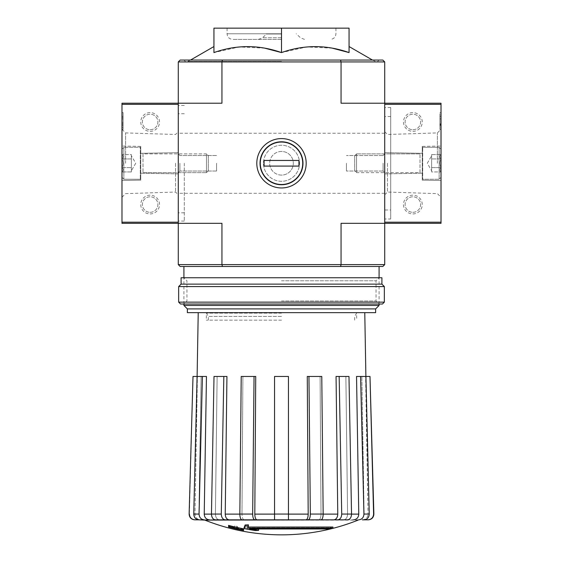 <?xml version="1.0" encoding="UTF-8"?>
<svg xmlns="http://www.w3.org/2000/svg" width="563" height="563" viewBox="0 0 563 563"><rect width="100%" height="100%" fill="white"/><g stroke="black" fill="none" stroke-linecap="round" stroke-linejoin="round"><path stroke-width="0.42" stroke-dasharray="2.81 2.11" d="M260.022 163.27C261.295 176.423 268.452 183.587 281.486 184.748C294.519 183.615 301.684 176.451 302.978 163.27C301.691 150.11 294.533 142.946 281.507 141.792C268.452 142.953 261.288 150.11 260.022 163.27A21.478 21.478 0 0 0 292.239 181.87A21.478 21.478 0 0 0 292.239 144.67A21.478 21.478 0 0 0 260.022 163.27A21.478 21.478 0 0 0 292.239 181.87A21.478 21.478 0 0 0 292.239 144.67A21.478 21.478 0 0 0 260.022 163.27C261.295 150.117 268.452 142.953 281.486 141.792C294.498 142.925 301.662 150.061 302.978 163.221C301.712 176.409 294.555 183.587 281.507 184.748C268.452 183.587 261.288 176.43 260.022 163.27M441.019 104.345L441.019 223.321L384.719 223.321L384.719 222.195L384.719 223.321L341.058 223.321L384.719 223.321L384.719 264.61L382.84 266.489L222.441 266.489L221.942 264.61L178.281 264.61L178.281 223.321L121.981 223.321L121.981 103.219L178.281 103.219L178.281 222.195L178.281 103.219L221.942 103.219L178.281 103.219L221.942 103.219L221.942 61.93L222.441 60.051L180.16 60.051L178.281 61.93L178.281 223.321L221.942 223.321L178.281 223.321L221.942 223.321L221.942 264.61L341.058 264.61L341.058 223.321L384.719 223.321L384.719 103.219L341.058 103.219L384.719 103.219L384.719 104.345L384.719 61.93L382.84 60.051L340.559 60.051L341.058 61.93L341.058 103.219L441.019 103.219L441.019 104.345L384.719 104.345L384.719 222.195L384.719 104.345M178.281 163.27L178.281 221.069L178.281 163.27M332.937 528.15A205.157 205.157 0 0 1 329.629 528.974L329.629 527.848L249.5 527.848A202.589 201.814 -90 0 0 258.6 529.269A201.09 152.911 -90 0 1 255.398 529.424A203.152 202.377 90 0 1 244.131 527.447A202.377 17.636 90 0 0 245.13 524.976A196.642 149.526 90 0 0 248.389 524.8A202.954 17.692 -90 0 1 247.565 527.024L332.937 527.024A205.157 205.157 0 0 1 329.629 527.848A205.157 205.157 0 0 0 332.937 527.024L332.937 528.15L247.565 528.15L247.565 527.024L248.001 527.024M329.629 528.974L249.5 528.974L249.5 527.848L329.629 527.848L329.629 528.974M256.489 528.974A202.589 201.814 -90 0 1 249.5 527.848L249.5 528.974A202.589 201.814 -90 0 0 258.6 530.395L258.6 529.269A201.09 152.911 -90 0 1 255.398 529.424L255.398 530.55A203.152 202.377 90 0 1 244.131 528.573L244.131 527.447A203.152 202.377 90 0 0 255.398 529.424L255.398 530.55A201.09 152.911 -90 0 0 258.6 530.395M244.131 528.573A202.377 17.636 90 0 0 245.13 526.102L245.13 524.976M245.13 526.102A196.642 149.526 90 0 0 248.389 525.926L248.389 524.8A202.954 17.692 -90 0 1 247.565 527.024L247.565 528.15A202.954 17.692 -90 0 0 248.389 525.926M237.586 529.171L237.586 529.945A205.157 205.157 0 0 1 234.581 529.269L234.581 528.488A204.397 204.397 0 0 1 228.578 526.975L228.578 526.511A203.954 203.954 0 0 0 234.581 528.024L234.581 526.968A202.919 202.919 0 0 0 237.586 527.658L237.586 528.713A203.954 203.954 0 0 0 243.589 529.945L243.589 529.269A204.397 204.397 0 0 1 237.586 528.045L237.586 528.819A205.157 205.157 0 0 1 234.581 528.143L234.581 527.362A204.397 204.397 0 0 1 228.578 525.849A204.397 204.397 0 0 0 243.589 529.269L243.589 530.395A204.397 204.397 0 0 1 237.586 529.171L237.586 528.045M228.578 526.511L228.578 525.385A203.954 203.954 0 0 0 234.581 526.898L234.581 525.842A202.919 202.919 0 0 0 237.586 526.532L237.586 527.587A203.954 203.954 0 0 0 243.589 528.819L243.589 529.945M228.578 526.975L228.578 525.849L228.578 526.975M237.586 528.713L237.586 527.587M237.586 529.945L237.586 528.819M234.581 529.269L234.581 528.143M234.581 528.488L234.581 527.362M234.581 528.024L234.581 526.898M234.581 526.968L234.581 525.842M237.586 527.658L237.586 526.532M306.033 519.839C307.356 519.494 308.081 517.587 308.193 514.11L307.271 376.457L321.783 376.457L320.101 376.457L321.783 376.457L323.162 514.061C323.056 517.559 322.339 519.487 321.001 519.839L200.639 519.839C197.17 519.487 195.284 517.58 194.988 514.11L197.402 376.457L194.988 514.11C195.291 517.58 197.17 519.494 200.639 519.839L194.763 519.839M359.511 519.839L318.862 519.839C320.185 519.494 320.91 517.587 321.023 514.11L320.101 376.457L321.023 514.11C320.91 517.587 320.185 519.494 318.862 519.839M288.446 519.839L288.446 514.061L274.554 514.061L274.554 519.839L204.278 519.839C201.054 519.487 199.316 517.559 199.063 514.061L193.749 514.061L197.085 376.457L201.146 376.457L198.915 514.11L201.146 376.457L197.085 376.457L202.399 376.457L199.063 514.061M351.537 514.061L341.72 514.061L339.165 376.457L348.983 376.457L345.879 376.457L348.983 376.457L351.537 514.061C351.347 517.559 350.017 519.487 347.547 519.839L343.592 519.839C346.041 519.494 347.371 517.587 347.582 514.11L345.879 376.457L347.582 514.11C347.371 517.587 346.041 519.494 343.592 519.839M362.361 519.839C365.83 519.494 367.716 517.587 368.012 514.11C367.709 517.58 365.83 519.494 362.361 519.839L368.237 519.839M204.137 519.839C200.935 519.494 199.189 517.587 198.915 514.11C199.189 517.587 200.935 519.494 204.137 519.839L203.489 519.839M219.408 519.839C216.959 519.494 215.629 517.587 215.418 514.11C215.629 517.587 216.959 519.494 219.408 519.839L215.453 519.839C212.983 519.487 211.653 517.559 211.463 514.061L214.017 376.457L217.121 376.457L215.418 514.11L217.121 376.457L214.017 376.457L223.835 376.457L221.28 514.061L211.463 514.061M244.138 519.839C242.815 519.494 242.09 517.587 241.977 514.11C242.09 517.587 242.815 519.494 244.138 519.839L241.999 519.839C240.661 519.487 239.944 517.559 239.838 514.061L241.217 376.457L242.899 376.457L241.977 514.11L242.899 376.457L241.217 376.457L254.047 376.457L252.667 514.061L239.838 514.061M274.554 514.061L274.554 376.457L288.446 376.457L288.446 514.061M274.554 519.839L274.554 376.457L274.554 519.839M288.446 376.457L274.554 376.457L288.446 376.457M254.828 519.839C253.491 519.487 252.773 517.559 252.667 514.061M254.047 376.457L242.899 376.457L255.729 376.457L254.807 514.11C254.919 517.587 255.644 519.494 256.967 519.839M225.27 519.839C222.807 519.487 221.477 517.559 221.28 514.061M223.835 376.457L217.121 376.457L226.938 376.457L225.235 514.11C225.446 517.587 226.776 519.494 229.232 519.839M202.399 376.457L206.459 376.457L201.146 376.457L206.459 376.457L204.228 514.11C204.51 517.587 206.248 519.494 209.45 519.839M193.749 514.061C194.003 517.559 195.741 519.487 198.964 519.839M195.037 519.839C191.547 519.48 189.661 517.552 189.393 514.061L189.133 514.061M197.085 376.457L193.003 376.457L189.393 514.061M339.165 376.457L345.879 376.457L336.062 376.457L337.765 514.11L323.162 514.11M358.863 519.839C362.065 519.494 363.811 517.587 364.085 514.11L361.854 376.457L364.085 514.11C363.811 517.587 362.065 519.494 358.863 519.839M364.036 519.839C367.259 519.487 368.997 517.559 369.251 514.061L365.915 376.457L361.854 376.457L365.915 376.457L368.012 514.11L365.598 376.457L369.997 376.457L373.607 514.061C373.332 517.559 371.446 519.487 367.963 519.839M369.251 514.061L363.937 514.061L360.601 376.457L356.541 376.457L361.854 376.457L356.541 376.457L358.772 514.11L351.537 514.11M363.937 514.061C363.684 517.559 361.946 519.487 358.722 519.839M353.55 519.839C356.752 519.494 358.49 517.587 358.772 514.11M365.915 376.457L360.601 376.457M341.72 514.061C341.523 517.559 340.193 519.487 337.73 519.839M333.768 519.839C336.224 519.494 337.554 517.587 337.765 514.11M323.162 514.061L310.333 514.061L308.953 376.457M310.333 514.061C310.227 517.559 309.509 519.487 308.172 519.839M264.737 48.158L239.162 46.961L213.94 52.577C213.94 44.653 213.94 44.653 213.94 52.577C213.94 44.653 213.94 44.653 213.94 52.577L213.94 28.15L349.06 28.15L349.06 52.577C349.06 44.653 349.06 44.653 349.06 52.577C349.06 44.653 349.06 44.653 349.06 52.577M332.297 48.158L306.722 46.961L281.5 52.577L281.5 28.15L227.079 28.15L281.5 28.15M281.5 60.051L183.911 60.051L281.5 60.051M281.5 61.93L185.79 61.93L281.5 61.93M384.719 163.27L384.719 131.742L384.719 163.27M222.441 60.051L340.559 60.051M256.805 163.27A24.695 24.695 0 0 0 293.844 184.65A24.695 24.695 0 0 0 293.844 141.89A24.695 24.695 0 0 0 256.805 163.27M178.281 61.93L384.719 61.93M178.281 264.61L180.16 266.489L222.441 266.489M281.5 266.489L183.911 266.489L281.5 266.489M384.719 264.61L341.058 264.61L340.559 266.489M281.5 33.78L227.079 33.78L281.5 33.78M281.5 39.41L232.709 39.41L281.5 39.41M379.089 305.449L183.911 305.449M375.634 312.655L187.366 312.655M281.5 312.655L364.775 312.655L281.5 312.655M375.634 308.897L187.366 308.897M216.565 163.27L216.565 171.025L216.565 163.27M179.907 163.27L179.907 171.025L179.907 163.27M383.093 163.27L383.093 171.025L383.093 163.27M346.435 163.27L346.435 171.025L346.435 163.27M184.291 163.27L184.291 221.069L184.291 163.27M281.5 320.157L206.304 320.157L281.5 320.157M281.5 313.148L206.424 313.148L281.5 313.148M382.467 304.02L180.533 304.02M281.5 304.02L183.911 304.02L281.5 304.02M384.339 302.141L178.661 302.141M384.339 286.567L178.661 286.567M381.904 284.125L181.096 284.125M381.904 277.749L181.096 277.749M281.5 277.749L183.911 277.749L281.5 277.749M281.5 300.973L376.042 300.973L281.5 300.973M281.5 280.796L376.042 280.796L281.5 280.796M121.981 163.27L121.981 129.307L121.981 163.27M121.981 180.491L121.981 146.049L121.981 180.491L121.981 146.049L121.981 180.491L140.75 180.16L140.75 146.38L140.75 180.16L140.75 146.38L140.75 180.16L121.981 180.491M123.107 124.613L123.107 129.49L121.981 129.49L121.981 118.892L121.981 129.49L121.981 125.739L121.981 129.49L123.107 129.49L123.107 118.892L123.107 129.49L121.981 129.49L123.107 129.49L123.107 122.361L121.981 122.361L121.981 116.351L121.981 125.739L121.981 112.6L121.981 122.959L123.107 122.959L123.107 124.613L121.981 124.613L121.981 122.959M121.981 118.892L121.981 112.6L121.981 118.892L123.107 118.892L123.107 112.6L123.107 116.351L121.981 116.351L123.107 116.351L123.107 117.477L121.981 117.477L123.107 117.477L123.107 116.351L123.107 125.739L123.107 112.6L121.981 112.6L123.107 112.6L121.981 112.6L123.107 112.6L123.107 118.892L121.981 118.892M150.131 131.369A9.381 9.381 0 0 0 158.259 117.294A9.381 9.381 0 0 0 142.01 117.294A9.381 9.381 0 0 0 150.131 131.369M150.131 213.94A9.381 9.381 0 0 0 158.259 199.865A9.381 9.381 0 0 0 142.01 199.865A9.381 9.381 0 0 0 150.131 213.94M178.281 222.195L178.281 223.321L178.281 222.195L121.981 222.195M178.281 173.868L178.281 152.672L178.281 173.868L178.281 152.672L178.281 173.868L140.75 173.214L140.75 153.326L140.75 173.214L140.75 153.326L140.75 173.214L178.281 173.868M175.55 163.27L175.55 192.06L175.55 163.27M125.598 163.27L125.598 132.917L125.598 163.27M150.131 212.314A7.755 7.755 0 0 0 156.852 200.674A7.755 7.755 0 0 0 143.417 200.674A7.755 7.755 0 0 0 150.131 212.314A7.755 7.755 0 0 0 156.852 200.674A7.755 7.755 0 0 0 143.417 200.674A7.755 7.755 0 0 0 150.131 212.314M150.131 129.743A7.755 7.755 0 0 0 156.852 118.103A7.755 7.755 0 0 0 143.417 118.103A7.755 7.755 0 0 0 150.131 129.743A7.755 7.755 0 0 0 156.852 118.103A7.755 7.755 0 0 0 143.417 118.103A7.755 7.755 0 0 0 150.131 129.743M123.107 125.739L121.981 125.739L123.107 125.739L121.981 125.739L121.981 123.487L123.107 123.487L121.981 123.487L121.981 124.613M121.981 125.739L121.981 122.361M123.107 122.361L123.107 117.477L121.981 117.477M123.107 117.477L123.107 122.959M121.981 167.605C123.494 169.041 123.494 170.483 121.981 171.94C123.494 170.505 123.494 169.055 121.981 167.605L121.981 171.94L121.981 167.605C123.494 164.72 123.494 161.834 121.981 158.935C123.494 161.82 123.494 164.706 121.981 167.605L121.981 158.935L121.981 167.605C123.494 169.041 123.494 170.483 121.981 171.94C123.494 170.505 123.494 169.055 121.981 167.605L121.981 171.94L121.981 167.605C123.494 164.72 123.494 161.834 121.981 158.935C123.494 157.499 123.494 156.057 121.981 154.6C123.494 156.035 123.494 157.485 121.981 158.935L121.981 154.6L121.981 158.935C123.494 161.82 123.494 164.706 121.981 167.605L121.981 158.935L121.981 167.605L131.369 167.605L131.369 154.6L131.369 169.773L131.369 167.605L121.981 167.605L131.369 167.605L131.369 171.94L131.369 156.767L131.369 158.935L121.981 158.935C123.494 157.499 123.494 156.057 121.981 154.6C123.494 156.035 123.494 157.485 121.981 158.935L121.981 154.6L121.981 158.935L131.369 158.935L131.369 163.27L131.369 154.6L121.981 154.6L131.369 154.6L131.369 169.773L131.369 167.605L121.981 167.605M121.981 149.195L121.981 177.345L121.981 149.195L123.86 147.316L123.86 179.224L123.86 147.316L140.278 147.316L140.278 179.224L140.278 147.316L140.278 179.224L140.278 147.316L140.75 147.787L140.75 178.752L140.75 147.787L140.75 178.752L140.75 147.787L140.278 147.316L123.86 147.316L123.86 179.224L123.86 147.316L121.981 149.195L121.981 177.345L121.981 149.195M140.75 153.699L140.75 172.841L140.75 153.699L140.75 172.841L140.75 153.699L143.002 153.889L143.002 172.651L143.002 153.889L206.466 153.889L206.466 172.651L206.466 153.889L206.466 172.651L206.466 153.889L208.31 155.726L208.31 170.814L208.31 155.726L208.31 170.814L208.31 155.726L206.466 153.889L143.002 153.889L143.002 172.651L143.002 153.889L140.75 153.699M131.369 171.94L121.981 171.94L131.369 171.94L131.369 169.773L131.369 171.94M135.704 163.27L131.369 170.779L135.704 163.27L131.369 155.761L135.704 163.27M131.369 158.935L121.981 158.935L131.369 158.935M384.719 209.999L384.719 116.541L384.719 209.999L390.722 209.999L390.722 116.541L390.722 209.999M441.019 129.49L441.019 112.6L441.019 129.49L441.019 127.766L441.019 129.49L439.893 129.49L439.893 118.892L439.893 129.49L441.019 129.49L439.893 129.49L439.893 125.739L441.019 125.739L441.019 116.351L441.019 125.739L439.893 125.739L439.893 129.49L441.019 129.49M441.019 127.766L441.019 118.892L441.019 127.766L439.893 127.766L441.019 127.766M441.019 163.27L441.019 129.307L441.019 163.27M441.019 180.491L441.019 146.049L441.019 180.491L441.019 146.049L441.019 180.491L422.25 180.16L422.25 146.38L422.25 180.16L422.25 146.38L422.25 180.16L441.019 180.491M412.869 131.369A9.381 9.381 0 0 0 420.99 117.294A9.381 9.381 0 0 0 404.741 117.294A9.381 9.381 0 0 0 412.869 131.369M412.869 213.94A9.381 9.381 0 0 0 420.99 199.865A9.381 9.381 0 0 0 404.741 199.865A9.381 9.381 0 0 0 412.869 213.94M384.719 219.007L384.719 107.533L384.719 219.007L390.722 219.007L390.722 107.533L390.722 219.007M384.719 173.868L384.719 152.672L384.719 173.868L384.719 152.672L384.719 173.868L422.25 173.214L422.25 153.326L422.25 173.214L422.25 153.326L422.25 173.214L384.719 173.868M437.402 163.27L437.402 132.917L437.402 163.27M387.45 163.27L387.45 192.06L387.45 163.27M412.869 212.314A7.755 7.755 0 0 0 419.583 200.674A7.755 7.755 0 0 0 406.148 200.674A7.755 7.755 0 0 0 412.869 212.314A7.755 7.755 0 0 0 419.583 200.674A7.755 7.755 0 0 0 406.148 200.674A7.755 7.755 0 0 0 412.869 212.314M412.869 129.743A7.755 7.755 0 0 0 419.583 118.103A7.755 7.755 0 0 0 406.148 118.103A7.755 7.755 0 0 0 412.869 129.743A7.755 7.755 0 0 0 419.583 118.103A7.755 7.755 0 0 0 406.148 118.103A7.755 7.755 0 0 0 412.869 129.743M439.893 124.986L439.893 116.351L441.019 116.351L439.893 116.351L439.893 125.739L439.893 112.6L439.893 123.973L441.019 123.86L439.893 123.86L439.893 124.423L441.019 124.423L439.893 124.423L439.893 124.986L441.019 124.986M439.893 123.973L441.019 123.959L439.893 123.973M439.893 112.6L441.019 112.6L439.893 112.6M441.019 158.935C439.506 157.499 439.506 156.057 441.019 154.6C439.506 156.035 439.506 157.485 441.019 158.935L441.019 154.6L441.019 158.935C439.506 161.82 439.506 164.706 441.019 167.605C439.506 164.72 439.506 161.834 441.019 158.935L441.019 167.605L441.019 158.935C439.506 157.499 439.506 156.057 441.019 154.6C439.506 156.035 439.506 157.485 441.019 158.935L441.019 154.6L441.019 158.935C439.506 161.82 439.506 164.706 441.019 167.605C439.506 169.041 439.506 170.483 441.019 171.94C439.506 170.505 439.506 169.055 441.019 167.605L441.019 171.94L441.019 167.605C439.506 164.72 439.506 161.834 441.019 158.935L441.019 167.605L441.019 158.935L431.631 158.935L431.631 171.94L431.631 156.767L431.631 158.935L441.019 158.935L431.631 158.935L431.631 154.6L431.631 169.773L431.631 167.605L441.019 167.605C439.506 169.041 439.506 170.483 441.019 171.94C439.506 170.505 439.506 169.055 441.019 167.605L441.019 171.94L441.019 167.605L431.631 167.605L431.631 163.27L431.631 171.94L441.019 171.94L431.631 171.94L431.631 156.767L431.631 158.935L441.019 158.935M441.019 177.345L441.019 149.195L441.019 177.345L439.14 179.224L439.14 147.316L439.14 179.224L422.722 179.224L422.722 147.316L422.722 179.224L422.722 147.316L422.722 179.224L422.25 178.752L422.25 147.787L422.25 178.752L422.25 147.787L422.25 178.752L422.722 179.224L439.14 179.224L439.14 147.316L439.14 179.224L441.019 177.345L441.019 149.195L441.019 177.345M422.25 172.841L422.25 153.699L422.25 172.841L422.25 153.699L422.25 172.841L419.998 172.651L419.998 153.889L419.998 172.651L356.534 172.651L356.534 153.889L356.534 172.651L356.534 153.889L356.534 172.651L354.69 170.814L354.69 155.726L354.69 170.814L354.69 155.726L354.69 170.814L356.534 172.651L419.998 172.651L419.998 153.889L419.998 172.651L422.25 172.841M431.631 154.6L441.019 154.6L431.631 154.6L431.631 156.767L431.631 154.6M427.296 163.27L431.631 155.761L427.296 163.27L431.631 170.779L427.296 163.27M431.631 167.605L441.019 167.605L431.631 167.605M281.5 141.792A21.478 21.478 0 0 0 262.9 174.009A21.478 21.478 0 0 0 300.1 174.009A21.478 21.478 0 0 0 281.5 141.792M264.047 160.455L264.047 166.085L264.047 160.455L298.953 160.455L298.953 166.085L264.047 166.085L298.953 166.085L264.047 166.085L264.047 160.455L298.953 160.455L298.953 166.085L298.953 160.455L264.047 160.455M281.5 138.575A24.695 24.695 0 0 0 260.12 175.614A24.695 24.695 0 0 0 302.88 175.614A24.695 24.695 0 0 0 281.5 138.575A24.695 24.695 0 0 0 260.12 175.614A24.695 24.695 0 0 0 302.88 175.614A24.695 24.695 0 0 0 281.5 138.575M281.5 142.249A21.021 21.021 0 0 0 263.294 173.777A21.021 21.021 0 0 0 299.706 173.777A21.021 21.021 0 0 0 281.5 142.249A21.021 21.021 0 0 0 263.294 173.777A21.021 21.021 0 0 0 299.706 173.777A21.021 21.021 0 0 0 281.5 142.249M281.5 145.254A18.016 18.016 0 0 0 265.898 172.278A18.016 18.016 0 0 0 297.102 172.278A18.016 18.016 0 0 0 281.5 145.254A18.016 18.016 0 0 0 265.898 172.278A18.016 18.016 0 0 0 297.102 172.278A18.016 18.016 0 0 0 281.5 145.254M281.5 151.447A11.823 11.823 0 0 0 271.26 169.181A11.823 11.823 0 0 0 291.74 169.181A11.823 11.823 0 0 0 281.5 151.447A11.823 11.823 0 0 0 271.26 169.181A11.823 11.823 0 0 0 291.74 169.181A11.823 11.823 0 0 0 281.5 151.447M281.5 187.965A24.695 24.695 0 0 1 260.12 150.926A24.695 24.695 0 0 1 302.88 150.926A24.695 24.695 0 0 1 281.5 187.965A24.695 24.695 0 0 1 260.12 150.926A24.695 24.695 0 0 1 302.88 150.926A24.695 24.695 0 0 1 281.5 187.965M281.5 184.291A21.021 21.021 0 0 1 263.294 152.763A21.021 21.021 0 0 1 299.706 152.763A21.021 21.021 0 0 1 281.5 184.291A21.021 21.021 0 0 1 263.294 152.763A21.021 21.021 0 0 1 299.706 152.763A21.021 21.021 0 0 1 281.5 184.291M281.5 181.286A18.016 18.016 0 0 1 265.898 154.262A18.016 18.016 0 0 1 297.102 154.262A18.016 18.016 0 0 1 281.5 181.286A18.016 18.016 0 0 1 265.898 154.262A18.016 18.016 0 0 1 297.102 154.262A18.016 18.016 0 0 1 281.5 181.286M281.5 175.093A11.823 11.823 0 0 1 271.26 157.358A11.823 11.823 0 0 1 291.74 157.358A11.823 11.823 0 0 1 281.5 175.093A11.823 11.823 0 0 1 271.26 157.358A11.823 11.823 0 0 1 291.74 157.358A11.823 11.823 0 0 1 281.5 175.093M358.117 520.106L204.883 520.106M368.012 514.11L364.085 514.11L368.012 514.11M239.838 514.11L225.235 514.11M211.463 514.11L204.228 514.11M198.915 514.11L194.988 514.11L198.915 514.11M274.554 514.11L254.807 514.11M308.193 514.11L288.446 514.11M281.5 61.43L188.155 61.43L281.5 61.43M281.5 33.998L266.264 33.998L281.5 33.998M281.5 37.763L262.506 37.763L281.5 37.763M281.5 316.406L208.31 316.406L281.5 316.406M178.281 104.345L121.981 104.345M123.107 127.766L121.981 127.766L123.107 127.766M123.107 116.351L121.981 116.351L123.107 116.351M441.019 222.195L384.719 222.195M439.893 123.902L441.019 123.902M439.893 118.892L441.019 118.892L439.893 118.892M439.893 125.739L441.019 125.739L439.893 125.739M439.893 116.351L441.019 116.351L439.893 116.351M190.533 60.051L186.283 61.93M372.467 60.051L376.717 61.93M377.21 61.93L379.089 60.051M185.79 61.93L183.911 60.051M258.523 39.41L262.506 37.763L266.799 33.78M304.477 39.41L300.494 37.763L296.201 33.78M227.079 28.15L227.079 33.78C227.41 37.2 229.289 39.079 232.709 39.41M335.921 28.15L335.921 33.78C335.59 37.2 333.711 39.079 330.291 39.41M379.089 304.02L379.089 277.749L376.042 280.796L376.042 300.973L379.089 304.02M183.911 304.02L183.911 277.749L186.958 280.796L186.958 300.973L183.911 304.02M216.565 155.515L179.907 155.515L178.281 153.889L179.907 155.515L216.565 155.515M216.565 171.025L179.907 171.025L178.281 172.651L179.907 171.025L216.565 171.025M383.093 171.025L384.719 172.651L383.093 171.025L346.435 171.025L383.093 171.025M383.093 155.515L384.719 153.889L383.093 155.515L346.435 155.515L383.093 155.515M184.291 105.471L178.281 105.471M184.291 221.069L178.281 221.069M184.291 113.726L178.281 113.726M184.291 212.814L178.281 212.814M384.719 133.241L178.281 133.241M384.719 193.299L178.281 193.299M208.31 320.157L208.31 316.406L206.424 313.148L206.304 320.157M354.69 320.157L354.69 316.406L356.576 313.148L356.696 320.157M121.981 197.233L125.598 193.623L175.55 192.06L178.281 194.798M121.981 129.307L125.598 132.917L175.55 134.48L178.281 131.742M140.75 153.326L178.281 152.672L140.75 153.326M140.75 146.38L121.981 146.049L140.75 146.38M121.981 177.345L123.86 179.224L140.278 179.224L140.75 178.752L140.278 179.224L123.86 179.224L121.981 177.345M143.002 172.651L206.466 172.651L208.31 170.814L206.466 172.651L143.002 172.651M384.719 194.798L387.45 192.06L437.402 193.623L441.019 197.233M384.719 131.742L387.45 134.48L437.402 132.917L441.019 129.307M422.25 146.38L441.019 146.049L422.25 146.38M422.25 153.326L384.719 152.672L422.25 153.326M390.722 116.541L384.719 116.541M390.722 107.533L384.719 107.533M441.019 149.195L439.14 147.316L422.722 147.316L422.25 147.787L422.722 147.316L439.14 147.316L441.019 149.195M419.998 153.889L356.534 153.889L354.69 155.726L356.534 153.889L419.998 153.889"/><path stroke-width="0.84" d="M222.441 60.051L180.16 60.051L178.281 61.93L178.281 223.321L221.942 223.321L221.942 264.61L341.058 264.61L341.058 223.321L384.719 223.321L384.719 61.93L382.84 60.051L222.441 60.051L221.942 61.93L341.058 61.93L341.058 103.219L441.019 103.219L441.019 223.321L384.719 223.321L384.719 264.61L382.84 266.489L340.559 266.489L341.058 264.61L384.719 264.61M178.281 264.61L221.942 264.61L222.441 266.489L180.16 266.489L178.281 264.61L178.281 223.321L121.981 223.321L121.981 103.219L221.942 103.219L221.942 61.93L178.281 61.93M332.937 528.15L247.565 528.15A202.954 17.692 -90 0 0 248.389 525.926A196.642 149.526 90 0 1 245.13 526.102A202.377 17.636 90 0 1 244.131 528.573A203.152 202.377 90 0 0 255.398 530.55A201.09 152.911 -90 0 0 258.6 530.395A202.589 201.814 -90 0 1 249.5 528.974L329.629 528.974A205.157 205.157 0 0 0 332.937 528.15L332.937 527.024L248.001 527.024M248.389 525.926L248.389 524.8A196.642 149.526 90 0 1 245.13 524.976A202.377 17.636 90 0 1 244.131 527.447L244.131 528.573M245.13 526.102L245.13 524.976M258.6 530.395L258.6 529.269A202.589 201.814 -90 0 1 256.489 528.974M243.589 530.395L243.589 528.819A203.954 203.954 0 0 1 228.578 525.385L228.578 526.975A204.397 204.397 0 0 0 243.589 530.395M243.589 529.945A203.954 203.954 0 0 1 228.578 526.511M358.117 520.106A206.431 206.431 0 0 1 281.5 534.85C255.025 534.801 229.486 529.889 204.883 520.106L343.592 519.839M219.408 519.839L321.001 519.839C322.339 519.487 323.056 517.559 323.162 514.061L321.783 376.457L308.953 376.457L310.333 514.061L323.162 514.061M367.963 519.839L368.237 519.839C371.728 519.48 373.607 517.559 373.867 514.061L373.607 514.061C373.332 517.559 371.453 519.487 367.963 519.839L362.361 519.839M318.862 519.839L347.547 519.839C350.017 519.487 351.347 517.559 351.537 514.061L348.983 376.457L339.165 376.457L341.72 514.061L351.537 514.061M239.838 514.061L252.667 514.061L254.047 376.457L241.217 376.457L239.838 514.061C239.944 517.559 240.661 519.487 241.999 519.839L274.554 519.839L274.554 514.061L288.446 514.061L288.446 376.457L274.554 376.457L274.554 514.061M211.463 514.061L221.28 514.061L223.835 376.457L214.017 376.457L211.463 514.061C211.653 517.559 212.983 519.487 215.453 519.839L244.138 519.839M204.883 520.106L198.964 519.839L204.278 519.839C201.054 519.487 199.316 517.559 199.063 514.061L202.399 376.457L206.459 376.457L204.228 514.11L211.463 514.11M189.133 514.061L193.003 376.457L189.133 514.061C189.393 517.559 191.272 519.48 194.763 519.839L204.137 519.839M189.393 514.061C189.668 517.559 191.547 519.487 195.037 519.839M198.964 519.839C195.741 519.487 194.003 517.559 193.749 514.061L197.085 376.457L193.003 376.457M209.45 519.839C206.248 519.494 204.51 517.587 204.228 514.11M197.085 376.457L202.399 376.457M221.28 514.061C221.477 517.559 222.807 519.487 225.27 519.839M229.232 519.839C226.776 519.494 225.446 517.587 225.235 514.11L239.838 514.11M223.835 376.457L226.938 376.457L225.235 514.11M252.667 514.061C252.773 517.559 253.491 519.487 254.828 519.839M256.967 519.839C255.644 519.494 254.919 517.587 254.807 514.11L274.554 514.11M254.047 376.457L255.729 376.457L254.807 514.11M288.446 514.061L288.446 519.839M308.172 519.839C309.509 519.487 310.227 517.559 310.333 514.061M308.953 376.457L307.271 376.457L308.193 514.11C308.081 517.587 307.356 519.494 306.033 519.839M337.73 519.839C340.193 519.487 341.523 517.559 341.72 514.061M339.165 376.457L336.062 376.457L337.765 514.11C337.554 517.587 336.224 519.494 333.768 519.839M358.722 519.839C361.946 519.487 363.684 517.559 363.937 514.061L369.251 514.061L365.915 376.457L360.601 376.457L363.937 514.061M360.601 376.457L356.541 376.457L358.772 514.11C358.49 517.587 356.752 519.494 353.55 519.839M369.251 514.061C368.997 517.559 367.259 519.487 364.036 519.839M365.915 376.457L369.997 376.457L373.607 514.061M369.997 376.457L373.867 514.061M332.297 48.158L349.06 52.577C326.477 44.646 303.957 44.646 281.5 52.577L281.5 28.15L213.94 28.15L213.94 52.577C236.397 44.646 258.917 44.646 281.5 52.577L264.737 48.158M256.805 163.27A24.695 24.695 0 0 0 293.844 184.65A24.695 24.695 0 0 0 293.844 141.89A24.695 24.695 0 0 0 256.805 163.27M222.441 266.489L340.559 266.489M340.559 60.051L341.058 61.93L384.719 61.93M349.06 52.577L349.06 28.15L281.5 28.15M187.366 308.897L375.634 308.897L375.634 312.655L187.366 312.655L187.366 308.897L183.911 305.449L379.089 305.449L379.089 304.02M178.661 302.141L180.533 304.02L382.467 304.02L384.339 302.141L384.339 286.567L178.661 286.567L178.661 302.141L384.339 302.141M178.661 286.567L181.096 284.125L381.904 284.125L384.339 286.567M181.096 284.125L181.096 277.749L381.904 277.749L381.904 284.125M281.5 184.748A21.478 21.478 0 0 1 262.9 152.531A21.478 21.478 0 0 1 300.1 152.531A21.478 21.478 0 0 1 281.5 184.748M264.047 166.085L264.047 160.455L298.953 160.455L298.953 166.085L264.047 166.085M351.537 514.11L358.772 514.11M323.162 514.11L337.765 514.11M288.446 514.11L308.193 514.11M193.749 514.061L199.063 514.061M178.281 104.345L121.981 104.345M178.281 222.195L121.981 222.195M441.019 104.345L384.719 104.345M441.019 222.195L384.719 222.195M213.94 46.539L190.533 60.051M349.06 46.539L372.467 60.051M379.089 277.749L379.089 266.489M183.911 305.449L183.911 304.02M183.911 277.749L183.911 266.489M375.634 308.897L379.089 305.449M198.225 312.655L197.113 376.457M364.775 312.655L365.887 376.457"/></g></svg>
